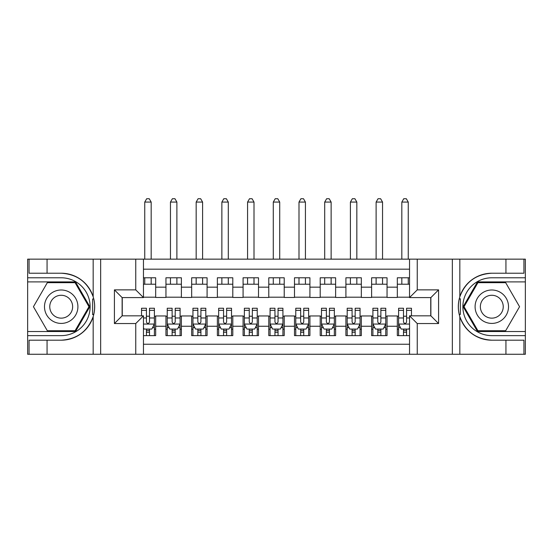 <?xml version="1.0" encoding="UTF-8"?>
<svg xmlns="http://www.w3.org/2000/svg" width="553" height="553" viewBox="0 0 553 553"><rect width="100%" height="100%" fill="white"/><g stroke="black" fill="none" stroke-linecap="round" stroke-linejoin="round"><path stroke-width="0.83" d="M143.462 354.266L409.538 354.266L409.538 315.832L430.877 315.832L430.877 297.583L409.538 297.583L409.538 259.15L143.462 259.15L143.462 297.583L122.123 297.583L122.123 315.832L143.462 315.832L143.462 354.266L47.06 354.266L47.06 340.192L61.196 340.192A33.484 33.484 0 0 0 93.174 316.655C95.13 310.026 95.13 303.397 93.174 296.761A33.484 33.484 0 0 0 61.196 273.223L47.06 273.223L47.06 259.15L27.65 259.15L27.65 331.517L75.519 331.517L89.842 306.708L75.519 281.899L27.65 281.899M409.538 277.786L397.324 277.786L397.324 287.166L387.045 287.166L387.045 297.452L397.324 297.452L397.324 287.166M387.045 287.166L387.045 277.786L371.616 277.786L371.616 287.166L361.337 287.166L361.337 297.452L371.616 297.452L371.616 287.166M361.337 287.166L361.337 277.786L345.908 277.786L345.908 287.166L335.63 287.166L335.63 297.452L345.908 297.452L345.908 287.166M335.63 287.166L335.63 277.786L320.201 277.786L320.201 287.166L309.922 287.166L309.922 297.452L320.201 297.452L320.201 287.166M309.922 287.166L309.922 277.786L294.493 277.786L294.493 287.166L284.214 287.166L284.214 297.452L294.493 297.452L294.493 287.166M284.214 287.166L284.214 277.786L268.786 277.786L268.786 287.166L258.507 287.166L258.507 297.452L268.786 297.452L268.786 287.166M258.507 287.166L258.507 277.786L243.078 277.786L243.078 287.166L232.799 287.166L232.799 297.452L243.078 297.452L243.078 287.166M232.799 287.166L232.799 277.786L217.37 277.786L217.37 287.166L207.092 287.166L207.092 297.452L217.37 297.452L217.37 287.166M207.092 287.166L207.092 277.786L191.663 277.786L191.663 287.166L181.384 287.166L181.384 297.452L191.663 297.452L191.663 287.166M181.384 287.166L181.384 277.786L165.955 277.786L165.955 297.452L155.676 297.452L155.676 277.786L143.462 277.786M143.462 335.63L155.676 335.63L155.676 315.963L165.955 315.963L165.955 335.63L181.384 335.63L181.384 315.963L191.663 315.963L191.663 326.242L181.384 326.242M191.663 326.242L191.663 335.63L207.092 335.63L207.092 315.963L217.37 315.963L217.37 326.242L207.092 326.242M217.37 326.242L217.37 335.63L232.799 335.63L232.799 315.963L243.078 315.963L243.078 326.242L232.799 326.242M243.078 326.242L243.078 335.63L258.507 335.63L258.507 315.963L268.786 315.963L268.786 326.242L258.507 326.242M268.786 326.242L268.786 335.63L284.214 335.63L284.214 315.963L294.493 315.963L294.493 326.242L284.214 326.242M294.493 326.242L294.493 335.63L309.922 335.63L309.922 315.963L320.201 315.963L320.201 326.242L309.922 326.242M320.201 326.242L320.201 335.63L335.63 335.63L335.63 315.963L345.908 315.963L345.908 326.242L335.63 326.242M345.908 326.242L345.908 335.63L361.337 335.63L361.337 315.963L371.616 315.963L371.616 326.242L361.337 326.242M371.616 326.242L371.616 335.63L387.045 335.63L387.045 315.963L397.324 315.963L397.324 326.242L387.045 326.242M409.538 269.173L143.462 269.173M143.462 344.243L409.538 344.243M397.324 326.242L397.324 335.63L409.538 335.63M122.254 297.583L122.254 315.832M430.746 315.832L430.746 297.583M143.462 284.214L155.676 284.214M143.462 297.196L155.676 297.196M146.421 316.219L149.504 316.219M154.391 316.219L155.676 316.219M146.421 329.201L149.504 329.201M154.391 329.201L155.676 329.201M165.955 297.196L181.384 297.196M165.955 284.214L181.384 284.214M165.955 316.219L167.241 316.219M172.128 316.219L175.211 316.219M180.098 316.219L181.384 316.219M165.955 329.201L167.241 329.201M172.128 329.201L175.211 329.201M180.098 329.201L181.384 329.201M191.663 316.219L192.949 316.219M197.836 316.219L200.919 316.219M205.806 316.219L207.092 316.219M191.663 329.201L192.949 329.201M197.836 329.201L200.919 329.201M205.806 329.201L207.092 329.201M191.663 284.214L207.092 284.214M191.663 297.196L207.092 297.196M217.37 316.219L218.656 316.219M223.543 316.219L226.626 316.219M231.513 316.219L232.799 316.219M217.37 329.201L218.656 329.201M223.543 329.201L226.626 329.201M231.513 329.201L232.799 329.201M217.37 284.214L232.799 284.214M217.37 297.196L232.799 297.196M243.078 316.219L244.364 316.219M249.251 316.219L252.334 316.219M257.221 316.219L258.507 316.219M243.078 329.201L244.364 329.201M249.251 329.201L252.334 329.201M257.221 329.201L258.507 329.201M243.078 284.214L258.507 284.214M243.078 297.196L258.507 297.196M268.786 316.219L270.071 316.219M274.959 316.219L278.041 316.219M282.929 316.219L284.214 316.219M268.786 329.201L270.071 329.201M274.959 329.201L278.041 329.201M282.929 329.201L284.214 329.201M268.786 284.214L284.214 284.214M268.786 297.196L284.214 297.196M294.493 316.219L295.779 316.219M300.666 316.219L303.749 316.219M308.636 316.219L309.922 316.219M294.493 329.201L295.779 329.201M300.666 329.201L303.749 329.201M308.636 329.201L309.922 329.201M294.493 284.214L309.922 284.214M294.493 297.196L309.922 297.196M320.201 316.219L321.487 316.219M326.374 316.219L329.457 316.219M334.344 316.219L335.63 316.219M320.201 329.201L321.487 329.201M326.374 329.201L329.457 329.201M334.344 329.201L335.63 329.201M320.201 284.214L335.63 284.214M320.201 297.196L335.63 297.196M345.908 316.219L347.194 316.219M352.081 316.219L355.164 316.219M360.051 316.219L361.337 316.219M345.908 329.201L347.194 329.201M352.081 329.201L355.164 329.201M360.051 329.201L361.337 329.201M345.908 284.214L361.337 284.214M345.908 297.196L361.337 297.196M371.616 316.219L372.902 316.219M377.789 316.219L380.872 316.219M385.759 316.219L387.045 316.219M371.616 329.201L372.902 329.201M377.789 329.201L380.872 329.201M385.759 329.201L387.045 329.201M371.616 284.214L387.045 284.214M371.616 297.196L387.045 297.196M397.324 316.219L398.609 316.219M403.496 316.219L406.579 316.219M397.324 329.201L398.609 329.201M403.496 329.201L406.579 329.201M397.324 284.214L409.538 284.214M397.324 297.196L409.538 297.196M146.421 332.284L149.504 332.284M143.462 327.784L144.105 329.07L151.819 329.07L154.391 323.934L154.391 308.249L149.504 308.249L149.504 310.344L154.391 310.344M154.391 323.934L154.391 335.63M141.533 315.832L141.533 308.249L146.421 308.249L146.421 322.005C147.444 323.982 148.474 323.982 149.504 322.005L149.504 310.344M149.504 329.07L149.504 335.63M146.421 335.63L146.421 329.07M151.176 284.214L151.176 277.786M151.176 259.15L151.176 202.073L144.748 202.073L144.748 259.15M144.748 284.214L144.748 277.786M144.748 202.073L146.676 198.734L149.248 198.734L151.176 202.073M69.554 292.233A16.708 16.708 0 0 0 46.728 298.35A16.708 16.708 0 0 0 52.846 321.175A16.708 16.708 0 0 0 75.671 315.065A16.708 16.708 0 0 0 69.554 292.233M66.92 296.802A11.44 11.44 0 0 0 51.291 300.984A11.44 11.44 0 0 0 55.48 316.613A11.44 11.44 0 0 0 71.109 312.424A11.44 11.44 0 0 0 66.92 296.802M75.077 330.742L47.323 330.742L33.443 306.708L47.323 282.673L75.077 282.673L88.957 306.708L75.077 330.742M500.154 292.233A16.708 16.708 0 0 0 477.329 298.35A16.708 16.708 0 0 0 483.446 321.175A16.708 16.708 0 0 0 506.272 315.065A16.708 16.708 0 0 0 500.154 292.233M497.52 296.802A11.44 11.44 0 0 0 481.891 300.984A11.44 11.44 0 0 0 486.08 316.613A11.44 11.44 0 0 0 501.709 312.424A11.44 11.44 0 0 0 497.52 296.802M505.677 330.742L477.923 330.742L464.043 306.708L477.923 282.673L505.677 282.673L519.557 306.708L505.677 330.742M92.627 314.429L93.782 314.429A33.484 33.484 0 0 0 93.782 299L92.627 299L92.627 314.622L93.734 314.622M47.06 259.15L93.174 259.15L93.174 296.761C87.588 282.016 76.936 274.17 61.196 273.223M61.196 340.192C76.936 339.238 87.588 331.392 93.174 316.655L93.174 354.266M135.748 354.266L135.748 323.546L114.416 323.546L114.416 289.869L135.748 289.869L135.748 259.15L100.66 259.15L100.66 354.266M47.06 354.266L27.65 354.266L27.65 331.517M27.65 335.63L61.196 335.63A28.922 28.922 0 0 0 90.118 306.708A28.922 28.922 0 0 0 61.196 277.786L27.65 277.786M93.174 259.15L100.66 259.15M135.748 259.15L143.462 259.15M47.06 340.192L29.067 340.192L29.067 354.266M47.06 273.223L29.067 273.223L29.067 259.15M135.748 323.546L143.462 315.832M114.416 323.546L122.123 315.832M114.416 289.869L122.123 297.583M135.748 289.869L143.462 297.583M92.627 299L93.734 298.807M94.556 309.583L94.66 305.526M94.335 301.869L94.155 300.784M460.373 298.986L459.218 298.986A33.484 33.484 0 0 0 459.218 314.415L460.373 314.415L460.373 298.793L459.267 298.793A33.484 33.484 0 0 1 491.804 273.223C476.064 274.17 465.412 282.016 459.826 296.761C457.87 303.383 457.87 310.019 459.826 316.655C465.412 331.392 476.064 339.238 491.804 340.192L505.94 340.192L505.94 354.266L525.35 354.266L525.35 281.899L477.481 281.899L463.158 306.708L477.481 331.517L525.35 331.517M460.373 314.415L459.267 314.609A33.484 33.484 0 0 0 491.804 340.192M409.538 259.15L505.94 259.15L505.94 273.223L491.804 273.223M417.252 259.15L417.252 289.869L438.584 289.869L438.584 323.546L417.252 323.546L417.252 354.266L452.34 354.266L452.34 259.15M459.826 316.655L459.826 354.266L505.94 354.266M505.94 259.15L525.35 259.15L525.35 281.899M525.35 277.786L491.804 277.786A28.922 28.922 0 0 0 462.882 306.708A28.922 28.922 0 0 0 491.804 335.63L525.35 335.63M459.826 354.266L452.34 354.266M417.252 354.266L409.538 354.266M505.94 273.223L523.933 273.223L523.933 259.15M505.94 340.192L523.933 340.192L523.933 354.266M417.252 289.869L409.538 297.583M438.584 289.869L430.877 297.583M438.584 323.546L430.877 315.832M417.252 323.546L409.538 315.832M458.444 303.832L458.34 307.883M458.665 311.539L458.845 312.632M172.128 332.284L175.211 332.284M167.241 310.344L172.128 310.344L172.128 308.249L167.241 308.249L167.241 323.934L169.812 329.07L177.527 329.07L180.098 323.934L180.098 308.249L175.211 308.249L175.211 310.344L180.098 310.344M180.098 323.934L180.098 335.63M167.241 323.934L167.241 335.63M175.211 329.07L175.211 335.63M172.128 335.63L172.128 329.07M172.128 310.344L172.128 322.005C173.151 323.982 174.181 323.982 175.211 322.005L175.211 310.344M176.884 284.214L176.884 277.786M176.884 259.15L176.884 202.073L170.455 202.073L170.455 259.15M170.455 284.214L170.455 277.786M170.455 202.073L172.384 198.734L174.955 198.734L176.884 202.073M197.836 332.284L200.919 332.284M192.949 310.344L197.836 310.344L197.836 308.249L192.949 308.249L192.949 323.934L195.52 329.07L203.234 329.07L205.806 323.934L205.806 308.249L200.919 308.249L200.919 310.344L205.806 310.344M205.806 323.934L205.806 335.63M192.949 323.934L192.949 335.63M200.919 329.07L200.919 335.63M197.836 335.63L197.836 329.07M197.836 310.344L197.836 322.005C198.859 323.982 199.889 323.982 200.919 322.005L200.919 310.344M202.592 284.214L202.592 277.786M202.592 259.15L202.592 202.073L196.163 202.073L196.163 259.15M196.163 284.214L196.163 277.786M196.163 202.073L198.092 198.734L200.663 198.734L202.592 202.073M223.543 332.284L226.626 332.284M218.656 310.344L223.543 310.344L223.543 308.249L218.656 308.249L218.656 323.934L221.228 329.07L228.942 329.07L231.513 323.934L231.513 308.249L226.626 308.249L226.626 310.344L231.513 310.344M231.513 323.934L231.513 335.63M218.656 323.934L218.656 335.63M226.626 329.07L226.626 335.63M223.543 335.63L223.543 329.07M223.543 310.344L223.543 322.005C224.566 323.982 225.596 323.982 226.626 322.005L226.626 310.344M228.299 284.214L228.299 277.786M228.299 259.15L228.299 202.073L221.871 202.073L221.871 259.15M221.871 284.214L221.871 277.786M221.871 202.073L223.799 198.734L226.371 198.734L228.299 202.073M249.251 332.284L252.334 332.284M244.364 310.344L249.251 310.344L249.251 308.249L244.364 308.249L244.364 323.934L246.935 329.07L254.65 329.07L257.221 323.934L257.221 308.249L252.334 308.249L252.334 310.344L257.221 310.344M257.221 323.934L257.221 335.63M244.364 323.934L244.364 335.63M252.334 329.07L252.334 335.63M249.251 335.63L249.251 329.07M249.251 310.344L249.251 322.005C250.274 323.982 251.304 323.982 252.334 322.005L252.334 310.344M254.007 284.214L254.007 277.786M254.007 259.15L254.007 202.073L247.578 202.073L247.578 259.15M247.578 284.214L247.578 277.786M247.578 202.073L249.507 198.734L252.078 198.734L254.007 202.073M274.959 332.284L278.041 332.284M270.071 310.344L274.959 310.344L274.959 308.249L270.071 308.249L270.071 323.934L272.643 329.07L280.357 329.07L282.929 323.934L282.929 308.249L278.041 308.249L278.041 310.344L282.929 310.344M282.929 323.934L282.929 335.63M270.071 323.934L270.071 335.63M278.041 329.07L278.041 335.63M274.959 335.63L274.959 329.07M274.959 310.344L274.959 322.005C275.982 323.982 277.012 323.982 278.041 322.005L278.041 310.344M279.714 284.214L279.714 277.786M279.714 259.15L279.714 202.073L273.286 202.073L273.286 259.15M273.286 284.214L273.286 277.786M273.286 202.073L275.214 198.734L277.786 198.734L279.714 202.073M300.666 332.284L303.749 332.284M295.779 310.344L300.666 310.344L300.666 308.249L295.779 308.249L295.779 323.934L298.35 329.07L306.065 329.07L308.636 323.934L308.636 308.249L303.749 308.249L303.749 310.344L308.636 310.344M308.636 323.934L308.636 335.63M295.779 323.934L295.779 335.63M303.749 329.07L303.749 335.63M300.666 335.63L300.666 329.07M300.666 310.344L300.666 322.005C301.689 323.982 302.719 323.982 303.749 322.005L303.749 310.344M305.422 284.214L305.422 277.786M305.422 259.15L305.422 202.073L298.993 202.073L298.993 259.15M298.993 284.214L298.993 277.786M298.993 202.073L300.922 198.734L303.493 198.734L305.422 202.073M326.374 332.284L329.457 332.284M321.487 310.344L326.374 310.344L326.374 308.249L321.487 308.249L321.487 323.934L324.058 329.07L331.772 329.07L334.344 323.934L334.344 308.249L329.457 308.249L329.457 310.344L334.344 310.344M334.344 323.934L334.344 335.63M321.487 323.934L321.487 335.63M329.457 329.07L329.457 335.63M326.374 335.63L326.374 329.07M326.374 310.344L326.374 322.005C327.397 323.982 328.427 323.982 329.457 322.005L329.457 310.344M331.129 284.214L331.129 277.786M331.129 259.15L331.129 202.073L324.701 202.073L324.701 259.15M324.701 284.214L324.701 277.786M324.701 202.073L326.629 198.734L329.201 198.734L331.129 202.073M352.081 332.284L355.164 332.284M347.194 310.344L352.081 310.344L352.081 308.249L347.194 308.249L347.194 323.934L349.766 329.07L357.48 329.07L360.051 323.934L360.051 308.249L355.164 308.249L355.164 310.344L360.051 310.344M360.051 323.934L360.051 335.63M347.194 323.934L347.194 335.63M355.164 329.07L355.164 335.63M352.081 335.63L352.081 329.07M352.081 310.344L352.081 322.005C353.104 323.982 354.134 323.982 355.164 322.005L355.164 310.344M356.837 284.214L356.837 277.786M356.837 259.15L356.837 202.073L350.408 202.073L350.408 259.15M350.408 284.214L350.408 277.786M350.408 202.073L352.337 198.734L354.908 198.734L356.837 202.073M377.789 332.284L380.872 332.284M372.902 310.344L377.789 310.344L377.789 308.249L372.902 308.249L372.902 323.934L375.473 329.07L383.188 329.07L385.759 323.934L385.759 308.249L380.872 308.249L380.872 310.344L385.759 310.344M385.759 323.934L385.759 335.63M372.902 323.934L372.902 335.63M380.872 329.07L380.872 335.63M377.789 335.63L377.789 329.07M377.789 310.344L377.789 322.005C378.812 323.982 379.842 323.982 380.872 322.005L380.872 310.344M382.545 284.214L382.545 277.786M382.545 259.15L382.545 202.073L376.116 202.073L376.116 259.15M376.116 284.214L376.116 277.786M376.116 202.073L378.045 198.734L380.616 198.734L382.545 202.073M403.496 332.284L406.579 332.284M411.467 310.344L411.467 308.249L406.579 308.249L406.579 310.344L411.467 310.344L411.467 315.832M400.476 327.659L398.609 327.659L398.609 308.249L403.496 308.249L403.496 322.005C404.52 323.982 405.549 323.982 406.579 322.005L406.579 310.344M398.609 327.659L398.609 335.63M398.609 323.934L401.181 329.07L408.895 329.07L409.538 327.784M406.579 329.07L406.579 335.63M403.496 335.63L403.496 329.07M408.252 284.214L408.252 277.786M408.252 259.15L408.252 202.073L401.824 202.073L401.824 259.15M401.824 284.214L401.824 277.786M401.824 202.073L403.752 198.734L406.324 198.734L408.252 202.073M165.955 326.242L155.676 326.242M165.955 287.166L155.676 287.166M143.462 324.058L154.322 324.058M154.391 327.659L152.524 327.659M141.533 310.344L146.421 310.344M149.504 317.975L154.391 317.975M143.462 317.975L146.421 317.975M146.421 330.653L149.504 330.653M459.826 259.15L459.826 296.761M167.31 324.058L180.029 324.058M180.098 327.659L178.232 327.659M169.107 327.659L167.241 327.659M175.211 317.975L180.098 317.975M167.241 317.975L172.128 317.975M172.128 330.653L175.211 330.653M193.018 324.058L205.737 324.058M205.806 327.659L203.939 327.659M194.815 327.659L192.949 327.659M200.919 317.975L205.806 317.975M192.949 317.975L197.836 317.975M197.836 330.653L200.919 330.653M218.725 324.058L231.444 324.058M231.513 327.659L229.647 327.659M220.523 327.659L218.656 327.659M226.626 317.975L231.513 317.975M218.656 317.975L223.543 317.975M223.543 330.653L226.626 330.653M244.433 324.058L257.152 324.058M257.221 327.659L255.355 327.659M246.23 327.659L244.364 327.659M252.334 317.975L257.221 317.975M244.364 317.975L249.251 317.975M249.251 330.653L252.334 330.653M270.141 324.058L282.86 324.058M282.929 327.659L281.062 327.659M271.938 327.659L270.071 327.659M278.041 317.975L282.929 317.975M270.071 317.975L274.959 317.975M274.959 330.653L278.041 330.653M295.848 324.058L308.567 324.058M308.636 327.659L306.77 327.659M297.645 327.659L295.779 327.659M303.749 317.975L308.636 317.975M295.779 317.975L300.666 317.975M300.666 330.653L303.749 330.653M321.556 324.058L334.275 324.058M334.344 327.659L332.477 327.659M323.353 327.659L321.487 327.659M329.457 317.975L334.344 317.975M321.487 317.975L326.374 317.975M326.374 330.653L329.457 330.653M347.263 324.058L359.982 324.058M360.051 327.659L358.185 327.659M349.061 327.659L347.194 327.659M355.164 317.975L360.051 317.975M347.194 317.975L352.081 317.975M352.081 330.653L355.164 330.653M372.971 324.058L385.69 324.058M385.759 327.659L383.893 327.659M374.768 327.659L372.902 327.659M380.872 317.975L385.759 317.975M372.902 317.975L377.789 317.975M377.789 330.653L380.872 330.653M398.678 324.058L409.538 324.058M398.609 310.344L403.496 310.344M406.579 317.975L409.538 317.975M398.609 317.975L403.496 317.975M403.496 330.653L406.579 330.653"/></g></svg>

